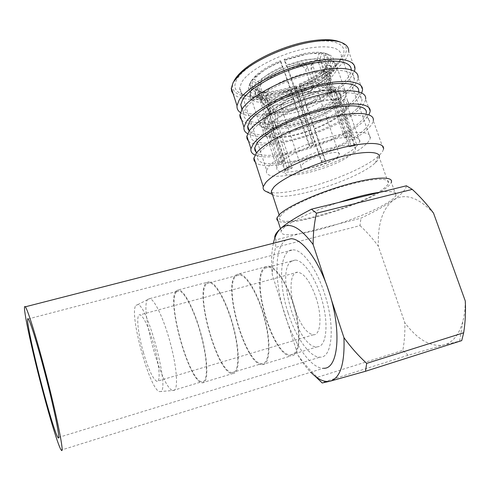 <?xml version="1.0" encoding="UTF-8"?>
<svg xmlns="http://www.w3.org/2000/svg" width="490" height="490" viewBox="0 0 490 490"><rect width="100%" height="100%" fill="white"/><g stroke="black" fill="none" stroke-linecap="round" stroke-linejoin="round"><path stroke-width="0.37" stroke-dasharray="2.45 1.84" d="M143.331 352.286C148.372 369.27 152.868 378.96 156.806 381.349C160.941 383.076 159.379 363.702 153.425 343.38C148.237 326.303 143.797 316.785 140.103 314.819C135.834 313.324 137.69 332.869 143.331 352.286M315.983 297.454C322.365 316.289 320.76 335.374 313.416 334.793C306.575 333.476 300.407 324.919 294.907 309.117C288.867 291.005 290.019 271.791 297.7 272.213C304.192 273.249 310.286 281.664 315.983 297.454M265.029 268.281L268.508 267.13C276.201 267.13 288.151 285.529 294.417 308.4C300.756 331.246 299.574 352.108 292.493 354.564L290.552 354.913C272.63 355.887 249.998 278.106 265.029 268.281M291.348 261.299L295.121 260.074C303.414 259.896 315.879 277.922 322.114 300.517C328.441 323.1 326.707 343.894 319.033 346.528L316.932 346.926C297.602 348.384 274.915 271.429 291.348 261.299M235.898 274.933L239.132 273.83C246.311 274.033 257.961 293.296 264.398 317.018C270.909 340.728 270.302 362.128 263.736 364.401L261.948 364.695C245.227 365.117 222.16 284.696 235.898 274.933M264.716 267.295L268.293 266.107C276.158 266.107 288.402 284.941 294.809 308.363C301.301 331.773 300.07 353.106 292.818 355.587L290.846 355.936C272.507 356.91 249.367 277.42 264.716 267.295M206.725 283.747L209.518 282.773C215.833 283.183 226.594 302.428 232.909 325.893C239.285 349.346 239.359 370.336 233.657 372.376L232.076 372.608C217.395 372.474 194.916 292.861 206.725 283.747M236.211 275.925L239.353 274.859C246.372 275.062 257.746 293.878 264.036 317.036C270.394 340.189 269.825 361.112 263.418 363.366L261.648 363.66C245.312 364.088 222.754 285.407 236.211 275.925M176.247 290.729L178.746 289.817C184.436 290.454 194.806 310.617 201.292 334.97C207.84 359.317 208.587 380.84 203.503 382.659L202.101 382.831C188.852 382.065 165.957 299.733 176.247 290.729M206.419 282.736L209.291 281.732C215.747 282.142 226.772 301.852 233.234 325.881C239.763 349.909 239.818 371.371 233.975 373.423L232.376 373.656C217.346 373.496 194.365 292.138 206.419 282.736M147.747 299.396L149.817 298.606C154.656 299.445 164.144 319.572 170.502 343.643C176.908 367.714 178.323 388.809 174.091 390.408L172.829 390.499C161.547 388.876 139.374 307.72 147.747 299.396M176.553 291.752L178.979 290.87C184.546 291.501 194.671 311.193 201.004 334.97C207.399 358.735 208.146 379.781 203.191 381.594L201.807 381.771C188.864 381.042 166.465 300.48 176.553 291.752M135.957 305.325L137.708 304.645C147.3 304.021 170.146 390.23 160.64 391.528L159.544 391.608C149.658 390.058 128.692 312.853 135.957 305.325M380.693 192.123C392.006 190.8 397.09 191.841 395.951 195.24C395.326 196.821 393.409 198.744 390.193 201.004C378.445 208.734 360.995 216.421 337.855 224.071L300.199 233.681C311.089 231.868 323.639 228.665 337.855 224.071L360.94 218.185C374.182 211.925 384.92 205.953 393.158 200.257C404.526 192.711 417.982 197.005 433.528 213.132M395.951 195.24L391.339 182.207C390.757 183.909 388.882 185.937 385.716 188.301C363.892 205.286 287.477 228.45 277.946 220.868M274.853 238.06L275.937 239.867L300.199 233.681C286.509 235.831 280.182 234.931 281.223 230.974L283.93 227.685C290.931 221.266 313.79 210.559 338.621 202.493M383.174 188.926C386.132 186.708 387.884 184.797 388.429 183.205C390.628 177.319 372.014 178.023 345.083 185.735C318.206 193.385 290.166 206.07 282.35 213.658L279.796 217.039C273.732 231.127 359.856 207.331 383.174 188.926M272.422 194.377L272.997 194.763C284.359 202.505 354.797 180.883 374.305 163.715L375.218 162.925C377.539 160.83 378.905 158.987 379.309 157.382L388.429 183.205M271.877 192.705C294.821 195.118 358.435 173.625 377.753 156.635L378.776 155.734C381.453 153.297 383.009 151.134 383.45 149.248L373.288 120.632C372.89 123.021 371.095 125.734 367.916 128.772C346.301 150.467 266.701 174.299 255.357 162.3M364.548 129.507C367.463 126.702 369.105 124.197 369.478 121.992C371.04 113.968 351.195 112.749 323.351 120.454C295.55 128.068 267.228 142.657 259.914 152.421L257.654 156.825C256.111 165.302 275.784 165.902 300.676 159.422C325.55 152.996 353.327 140.226 364.548 129.507M256.117 152.108C266.836 163.942 341.677 141.537 361.455 120.724C364.34 117.851 365.95 115.273 366.293 112.994L369.478 121.992M255.033 155.012C272.556 163.734 344.758 140.765 364.817 120.001L368.97 114.783M248.461 141.004C260.214 154.405 339.497 130.769 360.505 107.788C363.605 104.572 365.313 101.675 365.638 99.09L370.091 111.628M357.143 108.492C359.985 105.522 361.553 102.845 361.853 100.456C363.157 91.777 343.178 89.878 315.456 97.443C287.771 104.921 259.78 119.97 252.736 130.383L250.598 135.111C249.306 144.299 269.09 145.524 293.902 139.197C318.702 132.919 346.216 119.829 357.143 108.492M249.226 130.891C260.325 144.029 334.86 121.808 354.08 99.795C356.885 96.757 358.429 94.013 358.698 91.55L361.853 100.456M247.603 133.69C264.38 144.421 337.69 121.361 357.443 99.103L361.749 92.904M241.625 119.915C253.789 134.695 332.747 111.254 353.168 87.006C356.187 83.625 357.816 80.538 358.068 77.763L362.478 90.172M349.817 87.679C352.579 84.549 354.074 81.708 354.307 79.141C355.36 69.813 335.246 67.252 307.647 74.688C280.078 82.032 252.417 97.522 245.631 108.572L243.616 113.619C242.568 123.498 262.456 125.342 287.195 119.156C311.922 113.037 339.178 99.623 349.817 87.679M241.95 109.344C251.86 124.772 327.822 102.661 346.785 79.068C349.511 75.877 350.981 72.961 351.183 70.321L351.201 69.788M338.755 41.509C365.718 50.85 315.609 87.343 272.14 94.748C245.809 100.168 226.858 94.699 234.036 80.948M354.938 68.937L348.709 51.401C348.549 54.421 347.018 57.722 344.103 61.317C332.453 75.919 299.58 91.881 272.164 97.142C252.558 100.86 239.561 99.764 233.185 93.853M240.37 112.547C256.576 125.189 330.738 102.116 350.136 78.412L354.478 71.283M339.735 60.331C351.471 46.599 337.88 37.001 308.081 42.55C278.73 47.463 243.426 66.371 236.725 79.754C233.363 86.093 234.637 90.644 240.547 93.412C258.567 102.612 317.238 84.341 337.028 63.363L339.735 60.331M337.579 64.374C339.987 61.366 341.26 58.604 341.401 56.081C340.881 47.548 329.746 44.927 308.002 48.21C280.77 52.84 247.952 70.254 241.521 82.632L239.72 87.753C239.518 91.085 241.233 93.59 244.884 95.274C261.507 103.825 316.669 86.638 335.068 67.185L337.579 64.374M344.985 111.659L341.934 102.937L337.69 103.813L328.043 76.079C322.518 82.002 313.839 87.416 301.999 92.322L301.424 90.644L302.214 91.93C315.597 86.412 325.421 80.28 331.675 73.543L327.443 74.358L328.043 76.079L329.39 74.394L338.48 100.487L337.083 102.067C331.399 107.647 322.579 112.847 310.629 117.674L314.831 128.993C328.398 123.603 338.449 117.827 344.985 111.659L343.282 112.014C337.065 117.894 327.485 123.407 314.543 128.558L314.831 128.993M251.689 90.166C256.944 81.12 278.657 68.729 299.917 63.192L298.245 65.568L314.629 62.493L316.393 60.117C330.113 59.149 336.991 61.617 337.028 67.516C336.887 69.556 335.822 71.797 333.837 74.247C317.894 95.575 247.242 113.166 249.998 94.625L251.689 90.166M309.453 91.048C288.083 96.72 266.058 108.688 260.545 117.116L258.726 121.251C255.437 138.296 326.358 120.203 342.92 100.223C344.972 97.927 346.105 95.838 346.308 93.97C346.461 88.568 339.686 86.497 325.973 87.765L324.147 90.001L307.714 93.278L309.453 91.048C311.481 90.448 312.804 89.229 313.422 87.398L313.331 84.023L307.591 67.332C306.103 64 303.549 62.622 299.917 63.192M284.408 60.417L284.175 59.223L304.315 53.49C310.832 52.314 316.375 51.971 320.938 52.461L323.063 53.288C318.286 52.767 312.467 53.134 305.613 54.372L284.408 60.417L286.283 65.936L287.238 67.498C300.695 62.579 312.02 60.46 321.207 61.128L324.956 58.708L323.063 53.288M317.355 59.21L319.076 53.68C314.776 53.239 309.582 53.569 303.494 54.672L284.659 60.019L286.662 64.931L303.433 60.178C308.853 59.186 313.496 58.861 317.355 59.21L321.728 71.828L322.151 82.755L323.088 85.474L328.343 90.895L344.654 137.929L349.738 135.148L337.438 99.838C327.608 99.574 315.291 102.092 300.505 107.39L312.669 143.307L313.729 144.758L294.839 88.114C305.619 84.249 314.727 82.467 322.151 82.755M281.811 104.168C287.367 95.397 320.472 86.761 318.58 94.509L317.355 97.002C310.856 105.797 279.3 113.87 280.874 106.257L281.811 104.168M337.837 156.598C330.732 164.015 298.875 172.59 301.001 166.459L302.085 164.738C308.247 157.413 341.714 148.274 339.245 154.546L337.837 156.598M284.843 171.169L286.619 168.26C291.862 162.368 309.894 153.64 327.093 148.923C345.756 144.262 355.244 144.342 355.55 149.15L352.678 153.223C338.853 166.974 281.205 182.421 284.843 171.169L267.264 117.931C267.038 120.981 269.629 122.763 275.055 123.266L275.288 114.96L274.425 112.363C270.75 111.959 268.514 110.844 267.73 109.031L267.516 107.341L268.416 104.854L262.101 96.444L257.991 84.017L253.232 81.162C251.205 85.303 252.179 88.298 256.172 90.136L261.317 91.465L265.072 93.161L260.551 91.991C258.077 90.864 256.907 89.192 257.042 86.969L257.991 84.017M321.201 161.277L324.772 159.961L325.648 161.161L322.102 162.466L321.201 161.277L303.451 109.803C293.577 113.325 285.002 115.089 277.714 115.101L277.475 123.376L292.254 167.874L287.795 170.306L276.844 137.212L275.509 138.002L272.661 129.385L275.993 127.382L266.339 98.263L263.069 100.364L261.391 95.281L262.132 92.745L263.761 91.679C272.881 91.973 283.545 89.891 295.758 85.431L296.236 87.735C285.266 91.716 275.692 93.596 267.509 93.376L263.761 91.679M277.714 115.101L276.85 112.51L271.478 105.326L267.509 93.376M275.509 138.002C285.615 137.8 297.553 135.234 311.334 130.309L297.951 91.998C285.872 96.389 275.337 98.478 266.339 98.263M263.069 100.364C273.23 100.615 285.125 98.251 298.753 93.272L297.951 91.998M298.753 93.272L295.758 85.431M303.451 109.803L296.236 87.735M322.102 162.466L311.034 129.881C297.883 134.572 286.485 137.016 276.844 137.212M311.334 130.309L311.034 129.881M331.675 73.543L329.88 68.398L327.59 67.008L325.476 67.406L323.271 71.491L322.004 72.851C316.846 77.824 309.423 82.332 299.727 86.375L299.225 84.072L300.505 86.926C313.87 81.389 323.657 75.209 329.88 68.398M349.413 146.773L350.883 145.371L356.457 144.121L354.968 145.53L349.413 146.773L333.8 101.804L328.269 95.624L327.369 93.008L327.467 83.563L323.271 71.491M354.968 145.53L343.282 112.014M284.837 160.187L283.624 161.559L277.744 162.882L278.926 161.51L284.837 160.187L269.439 113.662C273.867 108.517 281.971 103.476 293.737 98.539L309.845 146.204L313.729 144.758M277.744 162.882L266.321 128.172L264.508 128.552L261.538 119.505L266.052 118.58L265.457 116.773L266.572 115.211C271.387 109.546 280.329 103.978 293.406 98.502L315.958 91.63C321.985 90.442 327.106 89.964 331.313 90.197L333.69 90.43C338.596 91.213 340.924 93.051 340.679 95.936L338.48 100.487L339.092 102.232L341.303 97.712C341.555 94.846 339.227 93.026 334.327 92.255L324.233 63.259C329.182 64.27 331.589 66.346 331.442 69.494L329.39 74.394L328.79 72.667L333.041 71.846L335.485 66.101C335.638 62.555 332.924 60.203 327.351 59.057L325.464 53.649L323.339 52.828L321.477 54.041L319.756 59.553C324.27 60.515 326.475 62.457 326.358 65.378L324.601 69.782L326.812 65.691C330.732 59.743 328.955 55.866 321.477 54.041M283.624 161.559L268.312 115.23L267.264 117.931M275.288 114.96C270.511 114.427 268.214 112.774 268.398 109.999L269.304 107.531L268.312 115.23M269.304 107.531L268.416 104.854M251.523 89.033L250.347 92.616C250.194 96.836 253.624 99.354 260.631 100.181L263.902 98.067L264.465 99.776C258.377 99.023 255.406 96.806 255.547 93.131L256.607 89.946L256.019 88.163L251.523 89.033L249.771 83.704L250.984 81.585L253.232 81.162M257.085 86.485C261.721 80.415 270.505 74.59 283.441 69.004L282.461 67.455C267.663 73.831 257.703 80.464 252.571 87.355L257.085 86.485L257.673 88.267L256.607 89.946L265.457 116.773L264.306 119.725C264.055 123.094 266.946 125.042 272.997 125.556L275.417 125.661C284.378 125.587 294.943 123.37 307.12 119.009L310.629 117.674L301.999 92.322L298.52 93.676C286.436 98.067 275.894 100.162 266.903 99.966L264.465 99.776L273.567 127.284L270.235 129.299C263.283 128.778 259.951 126.604 260.245 122.782L261.538 119.505M260.631 100.181L258.947 95.078L259.688 92.537L261.317 91.465M274.425 112.363L269.047 105.154L265.072 93.161M287.795 170.306L285.394 170.355L289.86 167.917L275.055 123.266M285.394 170.355L274.425 137.151C267.852 136.722 264.729 134.75 265.047 131.228L266.321 128.172M264.508 128.552L263.185 131.743C262.848 135.442 266.15 137.506 273.089 137.941L274.425 137.151M273.089 137.941L270.235 129.299M325.648 161.161L314.543 128.558M356.371 146.602C339.974 163.029 272.899 180.883 276.942 167.421L278.902 164.052C284.837 157.057 305.944 146.669 326.236 141.102C346.559 135.473 361.106 135.981 359.825 141.604L356.371 146.602M292.254 167.874L289.86 167.917M277.475 123.376C285.621 123.315 295.225 121.306 306.293 117.355M324.772 159.961L309.815 116.014C320.656 111.61 328.649 106.875 333.8 101.804M328.269 95.624C323.712 100.211 316.613 104.486 306.973 108.449L309.815 116.014M306.973 108.449L299.727 86.375M302.214 91.93L300.505 86.926M309.845 146.204L308.761 144.764L312.669 143.307M283.441 69.004L294.031 100.358C280.948 105.828 271.993 111.383 267.166 117.024L257.673 88.267C262.322 82.222 271.117 76.416 284.059 70.836L287.857 69.329L287.238 67.498M284.175 59.223L284.659 60.019M294.839 88.114L286.662 64.931M337.438 99.838L338.982 98.925C328.668 98.625 315.725 101.265 300.15 106.857L300.505 107.39M300.15 106.857L296.971 97.486L297.871 98.87L287.857 69.329L306.464 64.031C312.479 62.916 317.6 62.549 321.832 62.934L321.207 61.128M308.455 121.838C294.711 126.775 282.779 129.287 272.661 129.385M341.934 102.937C335.466 109.233 325.47 115.089 311.946 120.509M338.143 89.958C343.655 90.822 346.277 92.861 345.995 96.077L343.355 101.356L346.418 110.115L349.113 104.976C349.431 101.859 346.84 99.911 341.346 99.133L338.143 89.958L334.327 92.255M296.971 97.486C312.504 91.881 325.44 89.29 335.773 89.719L338.982 98.925M262.634 117.955C267.987 111.555 278.142 105.228 293.112 98.986L296.272 108.351C281.254 114.556 271.037 120.785 265.629 127.039L262.634 117.955L267.166 117.024M341.346 99.133L339.809 100.04C345.064 100.787 347.539 102.649 347.232 105.632L344.709 110.477L346.418 110.115M265.629 127.039L267.442 126.659C272.648 120.699 282.375 114.776 296.64 108.878L296.272 108.351M335.773 89.719L331.951 92.028L321.832 62.934L324.233 63.259L323.602 61.464C328.563 62.487 330.971 64.576 330.83 67.743L328.79 72.667M319.076 53.68L320.938 52.461M349.738 135.148L352.083 135.228L347.006 137.996L330.719 91.128C333.733 91.587 335.693 92.524 336.593 93.933L337.089 96.181L335.185 100.223L350.883 145.371M344.654 137.929L347.006 137.996M297.553 97.051C309.778 92.671 320.043 90.619 328.343 90.895M330.719 91.128L325.476 85.726C328.147 86.167 329.893 87.036 330.726 88.316L331.222 90.436L329.629 94.007L335.185 100.223M295.77 90.871C306.562 87.006 315.67 85.205 323.088 85.474M269.439 113.662L270.431 105.932C274.425 101.277 281.603 96.744 291.973 92.347L293.737 98.539M302.581 107.249C292.72 110.771 284.145 112.529 276.85 112.51M327.369 93.008C322.824 97.626 315.738 101.92 306.103 105.895M329.629 94.007L328.723 91.385L328.815 81.904L324.601 69.782M325.476 85.726L324.539 83.012C328.551 83.735 330.468 85.327 330.297 87.784L328.723 91.385M291.973 92.347L280.868 61.538C267.785 67.228 258.928 73.2 254.286 79.447L259.063 82.32C263.32 76.777 271.258 71.485 282.883 66.438M270.431 105.932L269.543 103.243C273.518 98.551 280.684 94.007 291.048 89.597M300.241 99.531C289.235 103.506 279.649 105.436 271.478 105.326M269.047 105.154C264.876 104.67 262.328 103.384 261.391 101.289L261.115 99.299L262.101 96.444M327.467 83.563C322.42 88.855 314.513 93.725 303.745 98.178M324.539 83.012L324.123 72.122C328.619 72.992 330.793 74.835 330.634 77.647L329.997 79.919L328.815 81.904M290.999 77.72C303.157 73.322 313.398 71.356 321.728 71.828M269.543 103.243L263.191 94.803C267.522 89.419 275.521 84.225 287.207 79.215M324.123 72.122L319.756 59.553M263.191 94.803L259.063 82.32M299.225 84.072C309.974 79.607 318.231 74.584 323.988 69.017L325.476 67.406M296.162 86.087C283.183 90.84 271.834 93.057 262.132 92.745M259.688 92.537C251.119 91.342 248.222 87.692 250.984 81.585M327.59 67.008C321.679 73.525 312.357 79.435 299.623 84.733M323.339 52.828L326.199 53.624C331.73 55.97 332.643 59.86 328.937 65.286L326.812 65.691M280.868 61.538L280.372 60.742C269.769 65.274 261.593 70.205 255.854 75.54L252.025 79.876L254.286 79.447M261.391 95.281C271.558 95.593 283.447 93.253 297.056 88.274M249.771 83.704L248.614 87.336C248.485 91.624 251.927 94.203 258.947 95.078M333.041 71.846L331.234 66.683L333.641 60.852C333.77 58.01 332.055 55.891 328.496 54.494L325.464 53.649M331.234 66.683L328.937 65.286M252.025 79.876L250.807 82.002L254.825 77.438C260.845 71.859 269.433 66.695 280.599 61.936L280.372 60.742M324.956 58.708C314.555 57.875 301.668 60.288 286.283 65.936M252.571 87.355L250.807 82.002M282.461 67.455L280.599 61.936M263.902 98.067C257.807 97.302 254.831 95.066 254.971 91.373L256.019 88.163M327.443 74.358C321.93 80.305 313.257 85.732 301.424 90.644M327.351 59.057L323.602 61.464M294.031 100.358L293.112 98.986M308.761 144.764L296.64 108.878M275.993 127.382C284.947 127.29 295.513 125.066 307.696 120.712M266.052 118.58L264.894 121.508C264.631 124.858 267.522 126.788 273.567 127.284M311.205 119.376C323.167 114.556 331.993 109.368 337.69 103.813M339.092 102.232L343.355 101.356M331.951 92.028C322.812 91.71 311.456 93.994 297.871 98.87M278.926 161.51L267.442 126.659M298.245 65.568C301.687 65.274 304.143 66.769 305.619 70.039L311.309 86.62L311.426 89.946C310.844 91.728 309.607 92.837 307.714 93.278M324.147 90.001C320.723 90.319 318.273 88.837 316.779 85.542L311.083 68.998L310.942 65.813C311.499 64.019 312.73 62.91 314.629 62.493M316.393 60.117C314.623 60.35 313.465 61.354 312.926 63.124L313.092 66.291L318.843 82.939C320.387 86.24 322.763 87.851 325.973 87.765M352.083 135.228L339.809 100.04M356.457 144.121L344.709 110.477M266.621 170.281L268.869 166.312C275.937 157.657 302.33 144.519 327.982 137.445C353.676 130.291 371.904 130.971 370.305 137.984C369.919 139.877 368.394 142.045 365.724 144.495C344.611 165.069 261.838 187.045 266.621 170.281L239.72 87.753M266.315 191.578L271.246 192.65M331.228 299.219L325.532 282.013M273.371 243.254C271.478 251.97 271.111 262.462 272.275 274.731C272.373 265.329 273.475 256.227 275.576 247.407L359.997 225.621L360.94 218.185M359.997 225.621C366.771 231.862 372.89 238.734 378.341 246.237L404.813 322.751C405.126 332.055 404.464 341.267 402.841 350.393L317.434 377.294C310.201 370.636 303.714 363.274 297.981 355.189L272.275 274.731M297.981 355.189C302.085 362.061 306.324 367.745 310.697 372.235M406.394 185.79C405.775 189.728 401.359 194.555 393.158 200.257C382.561 208.764 377.625 224.089 378.341 246.237M275.937 239.867L275.576 247.407M317.434 377.294L321.887 382.684M461.721 340.611L444.228 344.893L408.115 355.256L322.028 382.61M465.28 300.983C465.224 308.504 464.422 315.254 462.879 321.244C459.173 334.554 452.95 342.437 444.228 344.893C431.01 347.379 417.872 339.999 404.813 322.751M408.115 355.256L402.841 350.393M288.102 312.883C295.715 337.132 309.729 357.541 320.013 357.155C332.434 358.245 335.448 325.568 324.294 292.861C316.16 267.797 302.257 249.49 293.069 249.851C279.649 249.232 277.959 282.283 288.102 312.883M286.166 239.978C274.094 246.642 274.247 282.203 284.862 314.678C293.982 343.815 310.899 368.713 323.474 368.247L61.256 450.077M311.309 86.62L313.331 84.023M307.591 67.332L305.619 70.039M318.843 82.939L316.779 85.542M311.083 68.998L313.092 66.291M313.416 334.793L156.806 381.349M268.508 267.13L295.121 260.074M239.132 273.83L268.293 266.107M209.518 282.773L239.353 274.859M178.746 289.817L209.291 281.732M149.817 298.606L178.979 290.87M137.708 304.645L149.75 298.594M375.218 162.925L378.776 155.734M354.307 79.141L351.183 70.321M249.998 94.625L258.726 121.251M301.001 166.459L280.874 106.257M339.245 154.546L318.58 94.509M276.942 167.421L265.047 131.228M263.185 131.743L260.245 122.782M349.113 104.976L345.995 96.077M355.55 149.15L337.089 96.181M330.726 88.316L336.593 93.933M268.398 109.999L267.516 107.341M331.222 90.436L330.297 87.784M267.73 109.031L261.391 101.289M329.733 89.719L329.997 79.919M261.115 99.299L257.042 86.969M330.634 77.647L326.358 65.378M260.551 91.991L256.172 90.136M322.004 72.851L323.988 69.017M326.199 53.624L328.496 54.494M255.854 75.54L254.825 77.438M250.347 92.616L248.614 87.336M335.485 66.101L333.641 60.852M311.426 89.946L313.429 87.398M337.028 67.516L346.308 93.97M310.942 65.813L312.926 63.118M341.303 97.712L340.679 95.936M331.442 69.494L330.83 67.743M255.547 93.131L254.971 91.373M264.894 121.508L264.306 119.725M359.825 141.604L347.232 105.632M370.305 137.984L341.401 56.081M335.068 67.185L337.028 63.363M244.884 95.274L240.547 93.412M243.616 113.619L242.134 109.056M250.598 135.111L249.232 130.916M257.654 156.825L256.411 153.009M272.997 194.763L272.464 194.506M279.796 217.039L279.079 214.834M281.223 230.974L280.482 228.683M159.544 391.608L172.829 390.499M172.897 390.518L201.807 381.771M202.101 382.831L232.376 373.656M232.076 372.608L261.648 363.66M261.948 364.695L290.846 355.936M290.552 354.913L316.932 346.926M459.657 340.954L462.879 321.244M297.7 272.213L140.103 314.819M58.629 437.429L320.013 357.155M28.224 318.941L293.069 249.851"/><path stroke-width="0.73" d="M277.946 220.868L276.936 219.777L276.868 218.105L279.588 214.338C287.704 206.382 317.22 192.987 345.609 184.901C374.041 176.749 393.654 176.02 391.339 182.207M338.621 202.493C355.293 197.103 369.313 193.648 380.693 192.123L311.432 209.193C296.873 216.733 286.625 223.171 280.69 228.499L278.773 230.557C276.378 233.663 274.578 237.895 273.371 243.254M379.309 157.382C381.202 150.724 362.422 150.626 335.632 158.178C308.884 165.663 281.236 178.893 273.732 187.254L271.325 191.014L272.422 194.377M383.45 149.248C385.489 141.641 364.48 141.292 334.468 149.75C304.504 158.135 273.8 173.105 265.764 182.55L263.259 186.684C262.775 188.583 263.449 190.047 265.28 191.088L266.315 191.578M255.357 162.3L254.126 160.604L253.808 158.57L256.239 153.229C263.896 142.847 294.123 127.21 323.915 119.027C353.755 110.758 374.96 112.075 373.288 120.632M366.293 112.994C367.745 104.695 347.845 103.188 320.05 110.832C292.297 118.396 264.116 133.176 256.913 143.215L254.647 148.115L254.947 150.454L256.117 152.108M368.97 114.783L370.091 111.628C371.647 102.778 350.381 101.154 320.595 109.362C290.858 117.484 260.784 133.329 253.244 143.999L250.96 148.733C250.519 151.545 251.872 153.633 255.033 155.012M365.638 99.09C367.035 89.829 345.683 87.784 315.977 95.911C286.307 103.947 256.442 120.075 249.067 131.155L246.813 136.496L247.046 138.774L248.461 141.004M358.698 91.55C359.899 82.596 339.864 80.421 312.191 87.931C284.555 95.354 256.705 110.587 249.765 121.269L247.634 126.524L248.001 129.066L249.226 130.891M361.749 92.904L362.478 90.172C363.758 80.629 342.345 78.284 312.694 86.35C283.079 94.331 253.361 110.66 246.103 122.022L243.953 127.094C243.604 129.917 244.822 132.116 247.603 133.69M358.068 77.763C359.188 67.81 337.696 65.054 308.124 73.047C278.583 80.936 249.073 97.553 241.974 109.307L239.837 115.444L240.29 117.857L241.625 119.915M351.201 69.788C351.452 60.491 330.971 58.022 303.641 65.482C276.348 72.857 249.318 88.353 242.691 99.55L240.725 104.725L241.95 109.344M234.036 80.948C235.488 78.1 237.926 75.062 241.368 71.84C254.524 59.21 284.402 45.503 308.939 41.307C321.979 39.078 331.92 39.145 338.755 41.509L341.071 42.354C346.308 44.314 348.856 47.334 348.709 51.401M233.185 93.853L231.776 91.569L231.256 88.457L233.203 82.314L240.339 73.733C253.912 60.717 284.88 46.526 310.268 42.171C323.768 39.855 334.033 39.917 341.071 42.354M354.478 71.283L354.938 68.937C355.948 58.708 334.394 55.658 304.872 63.59C275.392 71.424 246.023 88.237 239.04 100.272L237.013 105.669C236.744 108.523 237.864 110.814 240.37 112.547M271.246 192.65L271.877 192.705M310.697 372.235L315.413 376.467C320.785 380.65 325.74 382.206 330.278 381.147C340.329 378.035 344.893 363.531 343.949 337.647L331.228 299.219M325.532 282.013L313.128 244.541C299.843 226.815 289.033 221.468 280.69 228.499L278.773 230.557M313.128 244.541C313.098 233.73 314.219 223.287 316.485 213.199L311.432 209.193M321.887 382.684L322.218 382.984L330.278 381.147L365.473 371.285L366.685 363.378C358.264 355.624 350.687 347.043 343.949 337.647M316.485 213.199L412.292 189.391L406.394 185.79L380.693 192.123M274.853 238.06C274.363 236.076 275.705 233.467 278.871 230.214M412.292 189.391C420.108 196.588 427.182 204.508 433.528 213.132L465.28 300.983C465.849 311.671 465.322 322.261 463.681 332.765L461.721 340.611L365.473 371.285M366.685 363.378L463.681 332.765M41.295 383.352C48.302 410.351 55.86 435.187 58.028 437.613C61.005 442.201 54.347 408.868 44.547 371.634C37.142 343.245 30.062 320.687 28.224 318.941C25.302 315.223 32.352 349.174 41.295 383.352M44.939 370.226C35.948 335.809 27.465 308.865 25.284 306.82C21.756 302.453 30.319 343.521 41.013 384.387C49.41 416.776 58.586 447.039 61.256 450.077C64.864 455.718 56.871 415.545 44.939 370.226M323.474 368.247C338.37 369.619 342.161 330.211 328.576 290.49C318.696 260.172 301.938 238.33 290.956 238.746L286.166 239.978M241.368 71.84L240.339 73.733M237.013 105.669L231.28 87.98M242.134 109.056L240.725 104.725M243.953 127.094L239.892 114.568M249.232 130.916L247.677 126.126M250.96 148.733L246.862 136.079M256.411 153.009L254.702 147.747M263.259 186.684L253.906 157.817M272.464 194.506L265.28 191.088M279.079 214.834L271.325 191.014M280.482 228.683L276.96 217.836M315.413 376.467L322.218 382.984M58.028 437.613L58.629 437.429M25.284 306.82L290.956 238.746"/></g></svg>
